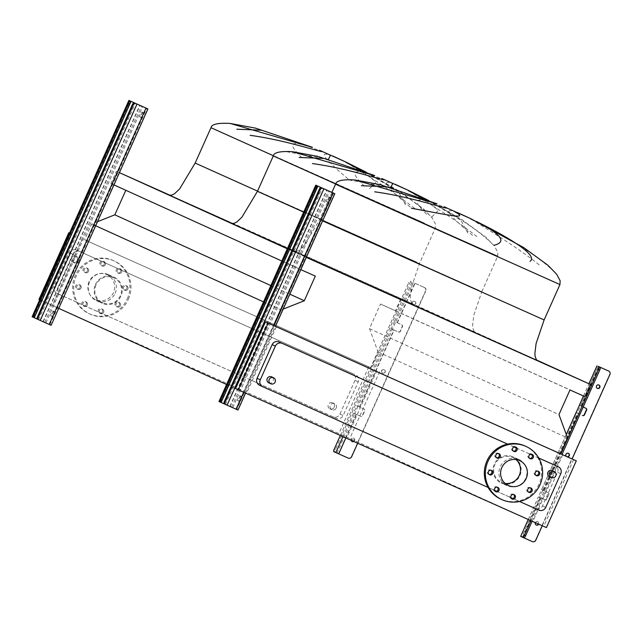 <?xml version="1.0" encoding="UTF-8"?>
<svg xmlns="http://www.w3.org/2000/svg" width="642" height="642" viewBox="0 0 642 642"><rect width="100%" height="100%" fill="white"/><g stroke="black" fill="none" stroke-linecap="round" stroke-linejoin="round"><path stroke-width="0.48" stroke-dasharray="3.21 2.41" d="M329.41 199.991A2.656 0.57 114.1 0 1 327.805 202.174A2.656 0.57 114.1 0 1 328.375 199.518A2.656 0.57 114.1 0 1 329.972 197.335A2.656 0.57 114.1 0 1 329.41 199.991M327.187 198.988A2.656 0.57 -65.9 0 0 326.626 201.652A2.656 0.57 -65.9 0 0 328.222 199.461A2.656 0.57 -65.9 0 0 328.792 196.805A2.656 0.57 -65.9 0 0 327.187 198.988M240.429 398.915A2.656 0.57 114.1 0 1 238.824 401.106A2.656 0.57 114.1 0 1 239.386 398.441A2.656 0.57 114.1 0 1 240.991 396.258A2.656 0.57 114.1 0 1 240.429 398.915M238.206 397.92A2.656 0.57 -65.9 0 0 237.636 400.576A2.656 0.57 -65.9 0 0 239.241 398.385A2.656 0.57 -65.9 0 0 239.803 395.729A2.656 0.57 -65.9 0 0 238.206 397.92M237.949 410.037L219.034 401.539M223.898 403.714L225.149 404.308A2.656 0.57 114.1 0 1 225.711 401.651L320.334 190.128A2.656 0.57 114.1 0 1 321.931 187.937M568.258 453.292A1.862 1.814 114.4 0 0 565.706 454.183A1.862 1.814 114.4 0 0 567.191 456.767M567.456 456.887A1.862 1.814 -65.6 0 1 566.364 456.398M538.437 524.033A1.862 1.814 114.4 0 0 537.571 521.553A1.862 1.814 114.4 0 0 535.147 522.508A1.862 1.814 114.4 0 0 536.166 524.995M535.388 522.668A1.862 1.814 -65.6 0 1 537.827 521.673A1.862 1.814 -65.6 0 1 538.702 524.145M598.826 384.967A1.862 1.814 114.4 0 0 596.274 385.85A1.862 1.814 114.4 0 0 597.293 388.338M528.31 519.506L538.349 496.908L544.753 499.765A1.324 1.3 114.4 0 0 546.478 499.083L548.645 494.236A1.324 1.3 114.4 0 0 548.011 492.494A1.324 1.3 114.4 0 0 548.003 492.494L541.599 489.637L538.405 496.932L539.593 497.462L542.811 490.175L548.26 492.615A1.324 1.3 -65.6 0 1 548.268 492.615A1.324 1.3 -65.6 0 1 548.902 494.356L546.735 499.195A1.324 1.3 -65.6 0 1 545.01 499.877L539.561 497.446L521.898 536.945L524.089 537.916M535.765 540.235L535.508 540.115A2.656 2.592 -65.6 0 1 532.058 541.479L520.742 536.423M566.316 434.546L541.655 489.661L542.843 490.191L577.31 413.143L576.123 412.613L579.935 414.315L577.278 413.127L580.529 405.856L583.185 407.044M585.777 408.2A1.324 1.3 114.4 0 0 585.729 408.176A1.324 1.3 114.4 0 0 585.721 408.176L579.381 405.343L580.561 405.872L598.224 366.373M532.122 521.208L561.991 454.432M530.934 520.678L560.811 453.902M608.383 370.916A2.656 2.592 -65.6 0 1 609.643 374.382L609.9 374.503M535.508 540.115L609.643 374.382M542.249 525.734L572.118 458.966M524.024 537.908L521.922 536.953L539.561 497.446M142.532 115.247A2.656 0.57 114.1 0 1 140.935 117.438A2.656 0.57 114.1 0 1 141.497 114.774A2.656 0.57 114.1 0 1 143.102 112.591A2.656 0.57 114.1 0 1 142.532 115.247M140.309 114.244A2.656 0.57 -65.9 0 0 139.747 116.908A2.656 0.57 -65.9 0 0 141.352 114.717A2.656 0.57 -65.9 0 0 141.914 112.061A2.656 0.57 -65.9 0 0 140.309 114.244M53.551 314.171A2.656 0.57 114.1 0 1 51.946 316.362A2.656 0.57 114.1 0 1 52.516 313.705A2.656 0.57 114.1 0 1 54.113 311.514A2.656 0.57 114.1 0 1 53.551 314.171M51.328 313.176A2.656 0.57 -65.9 0 0 50.766 315.832A2.656 0.57 -65.9 0 0 52.363 313.641A2.656 0.57 -65.9 0 0 52.933 310.985A2.656 0.57 -65.9 0 0 51.328 313.176M51.071 325.293L32.156 316.795M37.019 318.97L38.271 319.564A2.656 0.57 114.1 0 1 38.833 316.907L133.456 105.384A2.656 0.57 114.1 0 1 135.061 103.193M457.513 212.566L470.763 218.681M386.428 186.702L437.041 203.859M354.865 179.953L348.133 179.816M447.241 208.393C415.43 195.304 408.914 197.6 427.676 215.271M395.223 184.318L408.472 190.433M324.138 158.454L374.751 175.611M292.567 151.705L285.834 151.568M390.761 187.536L349.112 180.009M384.951 180.145C353.14 167.056 346.624 169.352 365.386 187.023M332.933 156.07L346.182 162.185M261.848 130.214L312.461 147.363M230.277 123.457L223.544 123.32M328.471 159.288L286.822 151.761M322.661 151.897C290.85 138.808 284.326 141.104 303.096 158.775M77.225 260.572A3.314 3.242 114.4 0 0 75.636 256.222A3.314 3.242 114.4 0 0 71.31 257.923A3.314 3.242 114.4 0 0 72.899 262.265A3.314 3.242 114.4 0 0 77.225 260.572M79.199 261.463A3.314 3.242 114.4 0 0 77.61 257.121A3.314 3.242 114.4 0 0 73.284 258.814A3.314 3.242 114.4 0 0 74.865 263.164A3.314 3.242 114.4 0 0 79.199 261.463M334.265 407.164A3.314 3.242 114.4 0 0 332.684 402.823A3.314 3.242 114.4 0 0 328.351 404.524A3.314 3.242 114.4 0 0 329.94 408.866A3.314 3.242 114.4 0 0 334.265 407.164M336.239 408.063A3.314 3.242 114.4 0 0 334.651 403.714A3.314 3.242 114.4 0 0 330.325 405.415A3.314 3.242 114.4 0 0 331.914 409.757A3.314 3.242 114.4 0 0 336.239 408.063M268.829 382.881A3.314 3.242 114.4 0 0 273.155 381.188A3.314 3.242 114.4 0 0 271.566 376.838M552.24 470.618A3.314 3.242 -65.6 0 1 553.829 474.96A3.314 3.242 -65.6 0 1 549.496 476.661M126.835 288.547A2.391 2.335 -65.6 0 1 123.721 289.767A2.391 2.335 -65.6 0 1 122.574 286.645A2.391 2.335 -65.6 0 1 125.696 285.417A2.391 2.335 -65.6 0 1 126.835 288.547M127.878 289.02A2.391 2.335 -65.6 0 1 124.757 290.24A2.391 2.335 -65.6 0 1 123.617 287.11A2.391 2.335 -65.6 0 1 126.731 285.891A2.391 2.335 -65.6 0 1 127.878 289.02M119.372 305.239A2.391 2.335 -65.6 0 1 116.258 306.459A2.391 2.335 -65.6 0 1 115.111 303.329A2.391 2.335 -65.6 0 1 118.224 302.109A2.391 2.335 -65.6 0 1 119.372 305.239M120.407 305.704A2.391 2.335 -65.6 0 1 117.293 306.932A2.391 2.335 -65.6 0 1 116.146 303.802A2.391 2.335 -65.6 0 1 119.268 302.583A2.391 2.335 -65.6 0 1 120.407 305.704M102.568 311.884A2.391 2.335 -65.6 0 1 99.446 313.111A2.391 2.335 -65.6 0 1 98.306 309.982A2.391 2.335 -65.6 0 1 101.42 308.754A2.391 2.335 -65.6 0 1 102.568 311.884M103.603 312.357A2.391 2.335 -65.6 0 1 100.489 313.577A2.391 2.335 -65.6 0 1 99.341 310.455A2.391 2.335 -65.6 0 1 102.463 309.227A2.391 2.335 -65.6 0 1 103.603 312.357M86.261 304.597A2.391 2.335 -65.6 0 1 83.147 305.825A2.391 2.335 -65.6 0 1 81.999 302.695A2.391 2.335 -65.6 0 1 85.121 301.467A2.391 2.335 -65.6 0 1 86.261 304.597M87.304 305.07A2.391 2.335 -65.6 0 1 84.182 306.29A2.391 2.335 -65.6 0 1 83.043 303.16A2.391 2.335 -65.6 0 1 86.156 301.941A2.391 2.335 -65.6 0 1 87.304 305.07M80.017 287.64A2.391 2.335 -65.6 0 1 76.896 288.868A2.391 2.335 -65.6 0 1 75.756 285.738A2.391 2.335 -65.6 0 1 78.87 284.518A2.391 2.335 -65.6 0 1 80.017 287.64M81.052 288.114A2.391 2.335 -65.6 0 1 77.939 289.333A2.391 2.335 -65.6 0 1 76.791 286.212A2.391 2.335 -65.6 0 1 79.905 284.984A2.391 2.335 -65.6 0 1 81.052 288.114M87.481 270.956A2.391 2.335 -65.6 0 1 84.359 272.176A2.391 2.335 -65.6 0 1 83.219 269.046A2.391 2.335 -65.6 0 1 86.333 267.826A2.391 2.335 -65.6 0 1 87.481 270.956M88.516 271.422A2.391 2.335 -65.6 0 1 85.402 272.649A2.391 2.335 -65.6 0 1 84.254 269.52A2.391 2.335 -65.6 0 1 87.376 268.292A2.391 2.335 -65.6 0 1 88.516 271.422M104.285 264.303A2.391 2.335 -65.6 0 1 101.171 265.531A2.391 2.335 -65.6 0 1 100.024 262.401A2.391 2.335 -65.6 0 1 103.145 261.174A2.391 2.335 -65.6 0 1 104.285 264.303M105.328 264.777A2.391 2.335 -65.6 0 1 102.206 265.997A2.391 2.335 -65.6 0 1 101.067 262.867A2.391 2.335 -65.6 0 1 104.181 261.647A2.391 2.335 -65.6 0 1 105.328 264.777M120.592 271.59A2.391 2.335 -65.6 0 1 117.47 272.818A2.391 2.335 -65.6 0 1 116.33 269.688A2.391 2.335 -65.6 0 1 119.444 268.46A2.391 2.335 -65.6 0 1 120.592 271.59M121.627 272.064A2.391 2.335 -65.6 0 1 118.513 273.283A2.391 2.335 -65.6 0 1 117.366 270.162A2.391 2.335 -65.6 0 1 120.487 268.934A2.391 2.335 -65.6 0 1 121.627 272.064M127.333 298.779A29.195 28.513 114.4 0 0 113.353 260.548A29.195 28.513 114.4 0 0 75.258 275.506A29.195 28.513 114.4 0 0 89.238 313.737A29.195 28.513 114.4 0 0 127.333 298.779M128.368 299.252A29.195 28.513 114.4 0 0 114.388 261.021A29.195 28.513 114.4 0 0 76.302 275.98A29.195 28.513 114.4 0 0 90.273 314.203A29.195 28.513 114.4 0 0 128.368 299.252M115.111 293.33A14.333 13.996 114.4 0 0 108.249 274.559A14.333 13.996 114.4 0 0 89.551 281.902A14.333 13.996 114.4 0 0 96.412 300.665A14.333 13.996 114.4 0 0 115.111 293.33M95.417 284.558A14.333 13.996 -65.6 0 1 114.115 277.216A14.333 13.996 -65.6 0 1 120.977 295.986A14.333 13.996 -65.6 0 1 102.279 303.329A14.333 13.996 -65.6 0 1 95.417 284.558M96.011 284.823A13.667 13.354 114.4 0 0 102.551 302.727A13.667 13.354 114.4 0 0 120.391 295.721A13.667 13.354 114.4 0 0 113.843 277.825A13.667 13.354 114.4 0 0 96.011 284.823M89.11 281.694A13.667 13.354 114.4 0 0 95.65 299.589A13.667 13.354 114.4 0 0 113.482 292.591A13.667 13.354 114.4 0 0 106.941 274.696A13.667 13.354 114.4 0 0 89.11 281.694M528.47 492.061A2.391 2.335 -65.6 0 1 526.777 488.763A2.391 2.335 -65.6 0 1 530.38 487.848M535.934 475.377A2.391 2.335 -65.6 0 1 534.24 472.079A2.391 2.335 -65.6 0 1 537.852 471.156M529.682 458.42A2.391 2.335 -65.6 0 1 527.997 455.122A2.391 2.335 -65.6 0 1 531.6 454.199M513.383 451.133A2.391 2.335 -65.6 0 1 511.69 447.835A2.391 2.335 -65.6 0 1 515.293 446.912M496.579 457.778A2.391 2.335 -65.6 0 1 494.886 454.48A2.391 2.335 -65.6 0 1 498.489 453.557M489.108 474.47A2.391 2.335 -65.6 0 1 487.414 471.172A2.391 2.335 -65.6 0 1 491.026 470.249M495.359 491.427A2.391 2.335 -65.6 0 1 493.666 488.129A2.391 2.335 -65.6 0 1 497.269 487.206M511.658 498.714A2.391 2.335 -65.6 0 1 509.973 495.415A2.391 2.335 -65.6 0 1 513.576 494.492M525.156 446.046A29.195 28.513 -65.6 0 1 538.935 484.357A29.195 28.513 -65.6 0 1 501.041 499.227M505.134 483.418A13.667 13.354 -65.6 0 1 501.514 482.391A13.667 13.354 -65.6 0 1 501.45 482.367A13.667 13.354 -65.6 0 1 494.918 464.439A13.667 13.354 -65.6 0 1 512.677 457.441A13.667 13.354 -65.6 0 1 512.741 457.465A13.667 13.354 -65.6 0 1 515.959 459.544M518.816 459.495A14.333 13.996 -65.6 0 1 518.88 459.52A14.333 13.996 -65.6 0 1 525.726 478.322A14.333 13.996 -65.6 0 1 507.108 485.657A14.333 13.996 -65.6 0 1 507.044 485.633A14.333 13.996 -65.6 0 1 500.198 466.83A14.333 13.996 -65.6 0 1 518.816 459.495M501.242 483.001A14.333 13.996 114.4 0 0 519.859 475.666A14.333 13.996 114.4 0 0 513.014 456.863A14.333 13.996 114.4 0 0 512.95 456.831A14.333 13.996 114.4 0 0 494.332 464.166A14.333 13.996 114.4 0 0 501.177 482.969A14.333 13.996 114.4 0 0 501.242 483.001M538.798 458.067L532.306 455.162M515.991 447.851L530.42 454.303L515.999 447.875M514.09 447.025L507.581 444.112M488.097 487.447L494.621 490.36M496.659 491.274L510.92 497.646M512.966 498.561L519.498 501.482M347.98 178.853C323.704 158.285 318.111 150.573 331.192 155.709M429.979 215.656C411.041 196.572 373.459 176.221 351.816 164.954M346.72 162.667C351.294 166.021 389.782 188.09 415.534 209.14M369.519 188.756L376.164 182.055L360.459 170.018M365.804 172.056L398.602 192.014L405.479 204.806M410.278 207.101C385.994 186.533 380.401 178.821 393.482 183.957M492.27 243.904C473.339 224.82 435.757 204.469 414.106 193.202M409.01 190.915C413.584 194.269 452.072 216.338 477.825 237.388M431.809 217.004L438.462 210.303L422.749 198.266M428.102 200.304L460.9 220.262L467.769 233.054M472.568 235.349C448.293 214.781 442.691 207.069 455.78 212.205M554.56 272.152C535.629 253.068 498.048 232.717 476.404 221.45M471.3 219.163C475.882 222.517 514.362 244.586 540.123 265.636M259.633 385.296L535.597 508.657A5.313 5.184 114.4 0 0 542.49 505.928L557.561 472.247A5.313 5.184 114.4 0 0 555.041 465.306M538.782 458.043L532.29 455.138M514.114 447.017L507.613 444.103M97.48 221.691L91.71 223.978L84.632 239.811L370.996 367.826L378.082 351.993L369.487 328.672L380.505 304.035L395.416 310.704L400.889 298.474L170.146 195.32M116.411 171.302L119.412 172.666L116.411 171.302L110.938 183.532L125.816 190.281M263.541 301.892L281.18 309.893L274.102 325.735L275.45 326.345L274.102 325.735M91.71 223.978L94.454 225.222M370.996 367.826L84.632 239.811M82.393 238.8L52.54 305.552L57.507 307.807M226.594 384.486L235.582 388.627M276.333 326.746L246.472 393.498M283.162 309.115L281.18 309.893M270.836 285.578L289.839 294.188M125.848 190.201L315.318 276.116M281.822 261.021L300.817 269.64M110.938 183.532L113.947 184.896M287.295 248.791L305.881 257.217L300.408 269.455M306.29 257.402L305.881 257.217M400.889 298.474L536.76 360.082M395.416 310.704L584.886 396.62M380.505 304.035L569.976 389.959M369.487 328.672L558.957 414.588M378.082 351.993L567.552 437.908M562.705 454.761L532.844 521.513L347.097 437.21L38.953 299.461M368.765 366.815L338.904 433.567M546.43 527.604L532.844 521.513M39.692 299.798L52.54 305.552M573.587 459.624L543.734 526.376M379.655 371.678L349.794 438.438M376.958 370.458L347.097 437.21M57.732 287.945A5.313 5.184 114.4 0 0 60.276 294.895A5.313 5.184 114.4 0 0 60.3 294.903L336.256 418.263A5.313 5.184 114.4 0 0 343.157 415.534L358.228 381.854A5.313 5.184 114.4 0 0 355.684 374.904A5.313 5.184 114.4 0 0 355.66 374.896L79.704 251.536A5.313 5.184 114.4 0 0 72.803 254.264L57.732 287.945L54.514 286.484A5.313 5.184 114.4 0 0 57.058 293.434A5.313 5.184 114.4 0 0 57.082 293.442L333.038 416.802A5.313 5.184 114.4 0 0 339.939 414.074L355.01 380.393A5.313 5.184 114.4 0 0 352.466 373.443L76.478 250.075A5.313 5.184 114.4 0 0 69.585 252.804L54.514 286.484M71.511 233.929L41.65 300.689M412.405 302.478A1.862 1.814 114.4 0 0 413.296 304.91A1.862 1.814 114.4 0 0 415.719 303.955A1.862 1.814 114.4 0 0 414.836 301.523A1.862 1.814 114.4 0 0 412.405 302.478M415.462 303.835A1.862 1.814 -65.6 0 1 413.039 304.79A1.862 1.814 -65.6 0 1 412.148 302.358A1.862 1.814 -65.6 0 1 414.572 301.403A1.862 1.814 -65.6 0 1 415.462 303.835M381.846 370.803A1.862 1.814 114.4 0 0 382.736 373.235A1.862 1.814 114.4 0 0 385.16 372.288A1.862 1.814 114.4 0 0 384.269 369.848A1.862 1.814 114.4 0 0 381.846 370.803M384.895 372.167A1.862 1.814 -65.6 0 1 382.471 373.114A1.862 1.814 -65.6 0 1 381.581 370.683A1.862 1.814 -65.6 0 1 384.012 369.736A1.862 1.814 -65.6 0 1 384.895 372.167M353.79 441.487A1.862 1.814 114.4 0 0 353.702 438.181A1.862 1.814 114.4 0 0 351.158 440.316M352.041 441.495A1.862 1.814 -65.6 0 1 351.022 439.016A1.862 1.814 -65.6 0 1 353.445 438.061A1.862 1.814 -65.6 0 1 353.533 441.375M393.851 329.94L392.406 329.29L395.657 322.019L401.595 324.675A1.324 1.3 -65.6 0 1 401.603 324.683A1.324 1.3 -65.6 0 1 402.237 326.417L400.07 331.264A1.324 1.3 -65.6 0 1 398.345 331.946L393.851 329.94L359.384 406.988L363.878 409.002A1.324 1.3 -65.6 0 1 363.886 409.002A1.324 1.3 -65.6 0 1 364.52 410.736L362.353 415.583A1.324 1.3 -65.6 0 1 360.627 416.265L354.689 413.608L357.939 406.338L359.384 406.988M414.764 283.178L424.49 287.528L414.764 283.178L397.101 322.669M359.64 407.108L356.751 405.816L353.501 413.079L360.884 416.385A1.324 1.3 114.4 0 0 362.61 415.703L364.776 410.856A1.324 1.3 114.4 0 0 364.142 409.123L359.64 407.108L394.108 330.052L398.602 332.066A1.324 1.3 114.4 0 0 400.327 331.384L402.494 326.537A1.324 1.3 114.4 0 0 401.86 324.796L394.477 321.49L391.219 328.76L394.108 330.052M340.332 435.477L408.432 283.234L409.62 283.764A2.656 0.57 114.1 0 1 411.217 281.573L410.037 281.044A2.656 0.57 -65.9 0 0 408.432 283.234M351.639 456.735L351.383 456.623A2.656 2.592 -65.6 0 1 347.932 457.987L334.915 452.153A2.656 0.57 114.1 0 1 335.485 449.496L409.62 283.764M424.506 287.528L424.242 287.415A2.656 2.592 -65.6 0 1 424.242 287.415A2.656 2.592 -65.6 0 1 425.518 290.89L425.774 291.003A2.656 2.592 114.4 0 0 424.506 287.528A2.656 2.592 114.4 0 0 424.49 287.528M351.383 456.623L425.518 290.89M357.682 443.229L425.774 291.003M413.32 282.528L395.657 322.019L394.477 321.49L412.14 281.998M391.219 328.76L392.406 329.29L357.939 406.338L356.751 405.816L391.219 328.76M342.964 436.648L353.501 413.079L354.689 413.608L337.018 453.108M220.88 402.365L317.67 185.995M229.876 406.386L326.658 190.016M232.757 407.678L329.547 191.308M245.525 393.089L275.394 326.329M243.679 392.27L273.548 325.502M225.711 401.651L224.531 401.122M319.146 189.599L320.334 190.128M225.406 404.428L322.196 188.058M226.851 405.07L323.64 188.7M235.847 409.09L332.628 192.72M333.583 193.146L236.794 409.516L333.551 193.138M231.577 407.148L328.351 190.81M230.133 406.506L326.906 190.16M220.214 402.069L317.004 185.698L220.19 402.061M223.962 403.778L225.149 404.308M522.588 537.25L540.251 497.751M543.509 490.48L577.969 413.432M581.227 406.161L598.89 366.67M583.546 396.026L589.019 383.78M522.845 537.362L540.516 497.871M543.766 490.6L578.233 413.552M581.483 406.282L599.147 366.791M34.002 317.621L130.791 101.251M42.998 321.642L139.787 105.272M45.887 322.934L142.668 106.564M38.833 316.907L37.653 316.378M132.276 104.855L133.456 105.384M38.528 319.684L135.318 103.314M39.973 320.326L136.762 103.956M48.969 324.346L145.758 107.976M49.891 324.764L146.681 108.394M44.699 322.404L141.473 106.066M43.255 321.762L140.028 105.416M33.336 317.333L130.125 100.954M37.092 319.034L38.271 319.564M455.972 280.65L322.629 220.888M306.354 257.265L441.784 317.934M559.944 284.558L335.573 184.19M303.698 212.125L479.221 290.489L257.458 191.316M393.674 252.402L481.829 291.685L473.82 315.222L472.592 325.221L472.793 327.958C473.74 330.903 474.51 332.347 475.112 332.291L294.903 251.833M289.598 249.449L288.643 249.024M481.829 291.685L497.646 256.31L273.283 155.942M335.67 183.989L409.5 217.028M257.554 191.115L416.931 262.241L195.168 163.068M331.384 224.154L419.531 263.437L411.522 286.974L410.302 296.973L410.503 299.71C411.442 302.655 412.22 304.099 412.822 304.043L232.613 223.585M273.38 155.741L424.37 223.079L210.993 127.694M545.716 507.389L542.49 505.928M538.815 510.117L535.597 508.657M560.779 473.708L557.561 472.247M57.082 293.442L60.3 294.903M333.038 416.802L336.256 418.263M69.585 252.804L72.803 254.264M76.478 250.075L79.704 251.536M355.01 380.393L358.228 381.854M339.939 414.074L343.157 415.534M397.358 322.79L415.029 283.291M335.485 449.496L334.297 448.967M338.462 453.75L356.133 414.259M345.845 437.94L356.39 414.379M333.736 451.623L334.915 452.153M326.626 201.652L327.805 202.174M237.636 400.576L238.824 401.106M245.581 393.121L275.45 326.353M239.803 395.729L240.991 396.258M328.792 196.805L329.972 197.335M528.254 519.474L538.349 496.908M541.599 489.637L566.284 434.457M583.49 395.994L588.963 383.755M542.811 490.175L577.278 413.127M580.529 405.856L598.2 366.365M139.747 116.908L140.935 117.438M50.766 315.832L51.946 316.362M49.916 324.772L146.705 108.402M33.312 317.317L130.101 100.946M52.933 310.985L54.113 311.514M141.914 112.061L143.102 112.591M331.914 192.383L319.748 219.564L304.212 245.429L299.116 250.22L296.123 251.696L293.956 251.64L537.402 360.539M75.636 256.222L77.61 257.121M332.684 402.823L334.651 403.714M124.757 290.24L123.721 289.767M117.293 306.932L116.258 306.459M100.489 313.577L99.446 313.111M84.182 306.29L83.147 305.825M77.939 289.333L76.896 288.868M85.402 272.649L84.359 272.176M102.206 265.997L101.171 265.531M118.513 273.283L117.47 272.818M113.353 260.548L114.388 261.021M108.249 274.559L114.115 277.216M95.65 299.589L102.551 302.727M527.917 491.892L528.96 492.366M535.388 475.2L536.423 475.674M529.136 458.252L530.172 458.717M512.838 450.965L513.873 451.43M496.025 457.61L497.068 458.083M488.562 474.302L489.597 474.767M494.813 491.258L495.849 491.724M511.112 498.545L512.147 499.011M508.352 485.496L501.45 482.367M518.88 459.52L513.014 456.863M366.518 172.329L399.3 191.188L423.447 208.851L432.098 217.79L435.557 224.243L435.356 228.062L419.531 263.437M497.646 256.31L497.847 252.491L494.388 246.038L485.737 237.099L461.598 219.436L428.816 200.577M57.058 293.434L60.276 294.895M507.044 485.633L501.177 482.969M519.643 460.595L512.741 457.465M513.086 494.188L514.122 494.661M496.78 486.901L497.823 487.374M490.536 469.952L491.571 470.417M497.999 453.26L499.043 453.725M514.804 446.607L515.847 447.081M531.111 453.894L532.146 454.367M537.362 470.851L538.397 471.324M529.891 487.543L530.934 488.016M106.941 274.696L113.843 277.825M96.412 300.665L102.279 303.329M89.238 313.737L90.273 314.203M120.487 268.934L119.444 268.46M104.181 261.647L103.145 261.174M87.376 268.292L86.333 267.826M79.905 284.984L78.87 284.518M86.156 301.941L85.121 301.467M102.463 309.227L101.42 308.754M119.268 302.583L118.224 302.109M126.731 285.891L125.696 285.417M329.94 408.866L331.914 409.757M72.899 262.265L74.865 263.164"/><path stroke-width="0.96" d="M315.816 185.169L219.291 401.659A2.656 0.57 -65.9 0 0 220.896 399.476L315.511 187.945A2.656 0.57 -65.9 0 0 316.081 185.289L334.795 193.691L316.081 185.289M220.896 399.476L222.076 400.006L316.699 188.475L315.511 187.945M219.291 401.659L220.479 402.189L219.291 401.659M321.931 187.937L320.751 187.408A2.656 0.57 -65.9 0 0 319.146 189.599L224.531 401.122A2.656 0.57 -65.9 0 0 223.962 403.778L238.005 410.061L245.525 393.089M220.503 402.197L223.898 403.714M222.076 400.006A2.656 0.57 114.1 0 1 220.479 402.189M317.26 185.819A2.656 0.57 114.1 0 1 316.699 188.475M567.191 456.767A1.862 1.814 114.4 0 0 568.258 453.292M566.364 456.398A1.862 1.814 -65.6 0 1 568.395 453.348A1.862 1.814 -65.6 0 1 567.456 456.887M536.166 524.995A1.862 1.814 114.4 0 0 538.437 524.033M538.702 524.145A1.862 1.814 -65.6 0 1 536.295 525.06A1.862 1.814 -65.6 0 1 535.388 522.668M597.293 388.338A1.862 1.814 114.4 0 0 598.826 384.967M599.845 387.455A1.862 1.814 -65.6 0 1 597.421 388.402A1.862 1.814 -65.6 0 1 596.53 385.97A1.862 1.814 -65.6 0 1 598.954 385.015A1.862 1.814 -65.6 0 1 599.845 387.455M528.31 519.506L520.686 536.399L522.845 537.378A2.656 0.57 -65.9 0 0 524.442 535.187L530.934 520.678M566.316 434.546L583.546 396.026M598.89 366.67L608.616 371.02A2.656 2.592 114.4 0 0 608.616 371.02L598.89 366.67M598.224 366.373L600.326 367.328L598.224 366.373M524.442 535.187L525.629 535.717L532.122 521.208M561.991 454.432L599.764 369.985L598.585 369.463A2.656 0.57 -65.9 0 0 599.147 366.799M560.811 453.902L598.585 369.463M608.359 370.899A2.656 2.592 -65.6 0 1 608.367 370.907A2.656 2.592 -65.6 0 1 608.383 370.916L608.632 371.028A2.656 2.592 114.4 0 1 609.9 374.503L572.118 458.966M583.185 407.044L585.977 408.296A1.324 1.3 -65.6 0 1 586.619 410.029L584.453 414.876A1.324 1.3 -65.6 0 1 582.727 415.559L582.471 415.446A1.324 1.3 114.4 0 0 584.196 414.764L586.363 409.917A1.324 1.3 114.4 0 0 585.777 408.2M524.089 537.916L532.314 541.599A2.656 2.592 114.4 0 0 535.765 540.235L542.249 525.734M600.326 367.328A2.656 0.57 114.1 0 1 599.764 369.985M525.629 535.717A2.656 0.57 114.1 0 1 524.024 537.908L522.845 537.378L524.024 537.908M128.946 100.433L32.413 316.915A2.656 0.57 -65.9 0 0 34.018 314.732L128.641 103.201A2.656 0.57 -65.9 0 0 129.202 100.545L147.917 108.947L129.202 100.545M34.018 314.732L35.206 315.262L129.82 103.731L128.641 103.201M32.413 316.915L33.601 317.445L32.413 316.915M135.061 103.193L133.873 102.664A2.656 0.57 -65.9 0 0 132.276 104.855L37.653 316.378A2.656 0.57 -65.9 0 0 37.092 319.034L51.127 325.317L147.861 108.923M33.625 317.453L37.019 318.97M35.206 315.262A2.656 0.57 114.1 0 1 33.601 317.445M130.39 101.075A2.656 0.57 114.1 0 1 129.82 103.731M437.041 203.859L354.865 179.953C342.627 179.246 336.199 180.659 335.573 184.19L559.944 284.558L560.145 280.739L556.678 274.286L548.035 265.347L523.888 247.684L470.763 218.681L444.128 206.764M361.43 185.707L386.428 186.702M374.735 191.822C408.898 196.516 441.279 207.43 446.543 208.128M454.969 211.9C470.072 220.054 447.442 214.861 411.41 208.257M428.816 200.577L408.472 190.433L381.829 178.516M299.14 157.459L324.138 158.454M374.751 175.611L292.567 151.705C280.337 150.998 273.909 152.411 273.283 155.942L335.67 183.989M312.445 163.574C346.608 168.268 378.989 179.182 384.253 179.88M392.679 183.652L390.761 187.536M366.518 172.329L346.182 162.185L319.539 150.268M236.842 129.211L261.848 130.214M312.461 147.363L230.277 123.457C218.047 122.75 211.619 124.163 210.993 127.694L273.38 155.741M250.155 135.326C284.31 140.02 316.699 150.934 321.955 151.632M330.381 155.404L328.471 159.288M269.207 379.438A3.314 3.242 -65.6 0 1 273.54 377.737A3.314 3.242 -65.6 0 1 275.129 382.078A3.314 3.242 -65.6 0 1 270.796 383.78A3.314 3.242 -65.6 0 1 269.207 379.438M273.54 377.737L271.566 376.838A3.314 3.242 114.4 0 0 267.241 378.539A3.314 3.242 114.4 0 0 268.829 382.881L270.796 383.78M555.795 475.858A3.314 3.242 114.4 0 0 554.215 471.509A3.314 3.242 114.4 0 0 549.881 473.21A3.314 3.242 114.4 0 0 551.47 477.552A3.314 3.242 114.4 0 0 555.795 475.858M551.47 477.552L549.496 476.661A3.314 3.242 -65.6 0 1 547.907 472.319A3.314 3.242 -65.6 0 1 552.24 470.618L554.215 471.509M527.812 489.236A2.391 2.335 114.4 0 0 528.96 492.366A2.391 2.335 114.4 0 0 532.074 491.138A2.391 2.335 114.4 0 0 530.934 488.016A2.391 2.335 114.4 0 0 527.812 489.236M530.38 487.848A2.391 2.335 -65.6 0 1 528.47 492.061M535.284 472.544A2.391 2.335 114.4 0 0 536.423 475.674A2.391 2.335 114.4 0 0 539.537 474.454A2.391 2.335 114.4 0 0 538.397 471.324A2.391 2.335 114.4 0 0 535.284 472.544M537.852 471.156A2.391 2.335 -65.6 0 1 535.934 475.377M529.032 455.595A2.391 2.335 114.4 0 0 530.172 458.717A2.391 2.335 114.4 0 0 533.293 457.497A2.391 2.335 114.4 0 0 532.146 454.367A2.391 2.335 114.4 0 0 529.032 455.595M531.6 454.199A2.391 2.335 -65.6 0 1 529.682 458.42M512.725 448.301A2.391 2.335 114.4 0 0 513.873 451.43A2.391 2.335 114.4 0 0 516.987 450.211A2.391 2.335 114.4 0 0 515.847 447.081A2.391 2.335 114.4 0 0 512.725 448.301M515.293 446.912A2.391 2.335 -65.6 0 1 513.383 451.133M495.921 454.953A2.391 2.335 114.4 0 0 497.068 458.083A2.391 2.335 114.4 0 0 500.182 456.855A2.391 2.335 114.4 0 0 499.043 453.725A2.391 2.335 114.4 0 0 495.921 454.953M498.489 453.557A2.391 2.335 -65.6 0 1 496.579 457.778M488.458 471.645A2.391 2.335 114.4 0 0 489.597 474.767A2.391 2.335 114.4 0 0 492.719 473.547A2.391 2.335 114.4 0 0 491.571 470.417A2.391 2.335 114.4 0 0 488.458 471.645M491.026 470.249A2.391 2.335 -65.6 0 1 489.108 474.47M494.701 488.594A2.391 2.335 114.4 0 0 495.849 491.724A2.391 2.335 114.4 0 0 498.962 490.504A2.391 2.335 114.4 0 0 497.823 487.374A2.391 2.335 114.4 0 0 494.701 488.594M497.269 487.206A2.391 2.335 -65.6 0 1 495.359 491.427M511.008 495.889A2.391 2.335 114.4 0 0 512.147 499.011A2.391 2.335 114.4 0 0 515.269 497.791A2.391 2.335 114.4 0 0 514.122 494.661A2.391 2.335 114.4 0 0 511.008 495.889M513.576 494.492A2.391 2.335 -65.6 0 1 511.658 498.714M525.918 446.391A29.195 28.513 -65.6 0 1 526.055 446.455A29.195 28.513 -65.6 0 1 540.002 484.758A29.195 28.513 -65.6 0 1 502.076 499.701A29.195 28.513 -65.6 0 1 501.94 499.637A29.195 28.513 -65.6 0 1 487.992 461.341A29.195 28.513 -65.6 0 1 525.918 446.391M501.041 499.227A29.195 28.513 -65.6 0 1 500.904 499.171A29.195 28.513 -65.6 0 1 486.957 460.868A29.195 28.513 -65.6 0 1 524.883 445.925A29.195 28.513 -65.6 0 1 525.02 445.981A29.195 28.513 -65.6 0 1 525.156 446.046M508.416 485.529A13.667 13.354 -65.6 0 1 508.352 485.496A13.667 13.354 -65.6 0 1 501.827 467.569A13.667 13.354 -65.6 0 1 519.579 460.571A13.667 13.354 -65.6 0 1 519.643 460.595A13.667 13.354 -65.6 0 1 526.175 478.531A13.667 13.354 -65.6 0 1 508.416 485.529M519.498 501.482L538.815 510.117A5.313 5.184 114.4 0 0 545.716 507.389L560.779 473.708A5.313 5.184 114.4 0 0 558.235 466.758A5.313 5.184 114.4 0 0 558.211 466.742L538.798 458.067M532.306 455.162L530.396 454.311L532.29 455.138M515.999 447.875L514.09 447.025M507.581 444.112L282.255 343.382A5.313 5.184 114.4 0 0 275.354 346.118L260.291 379.791A5.313 5.184 114.4 0 0 262.827 386.749A5.313 5.184 114.4 0 0 262.851 386.757L488.097 487.447M494.621 490.36L496.659 491.274M510.92 497.646L512.966 498.561M360.459 170.018L346.11 162.434M351.495 164.834L365.804 172.056M422.749 198.266L408.4 190.682M413.785 193.082L428.102 200.304M494.099 245.252C508.127 241.745 500.327 232.974 470.69 218.93M476.075 221.329C509.058 237.428 538.766 255.636 530.059 261.302M560.474 453.75L265.443 321.875L268.147 323.103L238.286 389.855L546.43 527.604L576.291 460.852L560.474 453.75L567.552 437.908L558.957 414.588L569.976 389.959L584.886 396.62L590.359 384.389L306.29 257.402M268.147 323.103L576.291 460.852M507.613 444.103L279.037 341.929A5.313 5.184 114.4 0 0 272.136 344.658L257.065 378.339A5.313 5.184 114.4 0 0 259.609 385.288A5.313 5.184 114.4 0 0 259.633 385.296L262.803 386.733M555.041 465.306A5.313 5.184 114.4 0 0 555.017 465.298L538.782 458.043M515.991 447.851L514.114 447.017M558.235 466.758L555.017 465.298A5.313 5.184 114.4 0 0 554.993 465.289L558.211 466.742M125.816 190.281L114.83 214.829L97.48 221.691M170.146 195.32L119.42 172.65L287.295 248.791M94.454 225.222L263.541 301.892M57.507 307.807L226.594 384.486M289.839 294.188L304.3 300.753L283.162 309.115M114.83 214.829L270.836 285.578M300.817 269.64L315.318 276.116L304.3 300.753M113.947 184.896L281.822 261.021M536.76 360.082L590.359 384.389M265.443 321.875L235.582 388.627L238.286 389.855M68.806 232.709L69.553 233.046L68.806 232.709L38.953 299.461L39.692 299.798M515.959 459.544A13.667 13.354 -65.6 0 1 505.134 483.418M351.158 440.316A1.862 1.814 114.4 0 0 353.79 441.487M353.533 441.375A1.862 1.814 -65.6 0 1 352.041 441.495M357.682 443.229L351.639 456.735A2.656 2.592 114.4 0 1 348.189 458.099L333.736 451.623A2.656 0.57 -65.9 0 1 334.297 448.967L340.332 435.477M275.394 326.329L334.739 193.667M236.104 409.211L243.679 392.27M273.548 325.502L332.893 192.841M227.107 405.19L323.897 188.82M224.227 403.898L321.008 187.528M221.137 402.486L317.926 186.116M589.019 383.78L597.044 365.852M49.225 324.467L146.015 108.097M40.229 320.446L137.019 104.076M37.348 319.154L134.138 102.784M34.267 317.742L131.048 101.372M322.629 220.888L544.119 319.933L559.944 284.558M544.119 319.933L536.11 343.47L534.882 353.469L535.083 356.206C536.03 359.151 536.8 360.595 537.402 360.539L306.354 257.265M273.283 155.942L257.458 191.316L303.698 212.125M294.903 251.833L289.598 249.449M288.643 249.024L231.666 223.392L233.832 223.448L236.826 221.972L241.922 217.181L257.458 191.316M210.993 127.694L195.168 163.068L257.554 191.115M232.613 223.585L169.376 195.144L171.542 195.2L174.536 193.724L179.632 188.933L195.168 163.068M409.5 217.028L497.646 256.31M282.255 343.382L279.037 341.929M275.354 346.118L272.136 344.658M260.291 379.791L257.065 378.339M338.719 453.87L345.845 437.94M335.838 452.578L342.964 436.648M218.978 401.515L315.76 185.145M238.005 410.061L245.581 393.121M275.45 326.353L334.795 193.691M520.686 536.399L528.254 519.474M566.284 434.457L576.067 412.581M579.317 405.319L583.49 395.994M588.963 383.755L596.988 365.82M32.1 316.771L128.89 100.401M51.127 325.317L147.917 108.947M526.055 446.455L525.02 445.981M230.277 123.457L255.524 128.135L312.173 147.227M346.182 162.185L332.789 156.006M292.567 151.705L317.822 156.383L374.463 175.475M408.472 190.433L395.079 184.254M354.865 179.953L380.112 184.631L436.753 203.723M262.827 386.749L259.609 385.288M335.573 184.19L331.914 192.383M470.763 218.681L457.369 212.502M501.94 499.637L500.904 499.171"/></g></svg>
